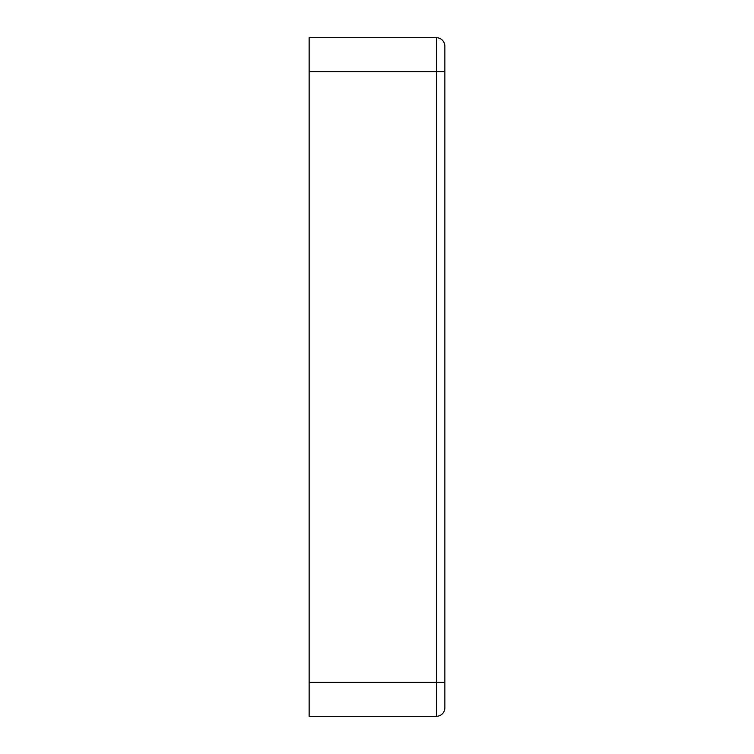 <?xml version="1.0" encoding="UTF-8"?>
<svg xmlns="http://www.w3.org/2000/svg" width="754" height="754" viewBox="0 0 754 754"><rect width="100%" height="100%" fill="white"/><g stroke="black" fill="none" stroke-linecap="round" stroke-linejoin="round"><path stroke-width="1.13" d="M444.86 46.182A8.482 8.482 0 0 0 436.377 37.7A8.482 8.482 0 0 1 444.86 46.182L444.86 707.817A8.482 8.482 0 0 1 436.377 716.3L309.14 716.3L309.14 37.7L436.377 37.7L436.377 71.63L309.14 71.63M444.86 71.63L436.377 71.63L436.377 716.3M444.86 682.37L309.14 682.37"/></g></svg>
